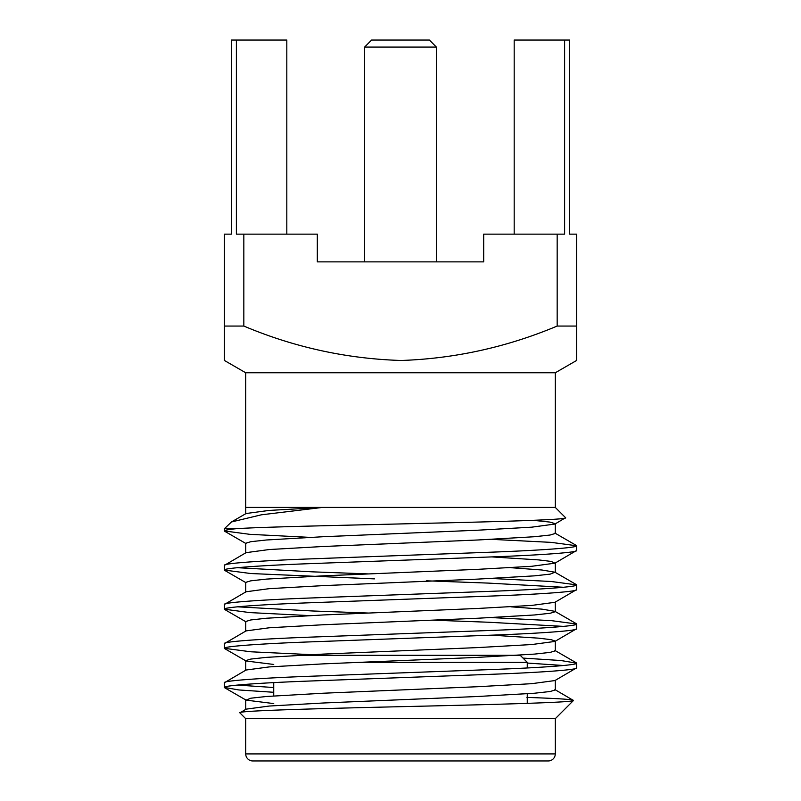 <?xml version="1.0" encoding="UTF-8"?>
<svg xmlns="http://www.w3.org/2000/svg" width="801" height="801" viewBox="0 0 801 801"><rect width="100%" height="100%" fill="white"/><g stroke="black" fill="none" stroke-linecap="round" stroke-linejoin="round"><path stroke-width="1.2" d="M364.585 47.089L371.624 40.05L429.376 40.05L436.415 47.089L364.585 47.089L364.585 261.867M436.415 47.089L436.415 261.867M517.816 655.308L520.229 655.308L527.268 662.357L359.359 662.357L527.268 662.357L527.268 667.964M527.268 693.796L527.268 703.398M273.732 682.612L273.732 695.919M245.717 753.911L555.283 753.911L555.283 718.697L245.717 718.697L245.717 753.911A7.039 7.039 0 0 0 252.766 760.95L273.732 760.95M555.283 753.911A7.039 7.039 0 0 1 548.234 760.95L252.766 760.95M231.469 521.962L246.067 513.521L269.036 510.427L322.493 507.413L555.283 507.413L555.283 372.775L245.717 372.775L245.717 507.413L322.493 507.413L261.366 514.813L231.469 521.962L224.43 528.7L224.43 530.943C224.35 530.272 228.265 529.521 236.175 528.7L224.43 528.7M224.43 682.702L224.43 687.448C222.698 685.576 260.275 682.792 312.47 680.93L488.53 674.402C540.725 672.54 578.302 669.756 576.57 667.884L576.57 663.138C578.302 665 540.725 667.784 488.53 669.656L312.47 676.174C260.275 678.047 222.698 680.83 224.43 682.702L246.067 670.026L269.236 666.913L323.113 663.879L477.887 657.361L534.527 654.097L550.177 652.384L555.263 650.843L555.263 641.06L551.208 639.689L538.703 638.167L491.774 635.163M273.732 703.578L246.067 700.124L250.823 698.202L266.473 696.49L323.113 693.225L477.887 686.707L531.764 683.674L554.933 680.56L576.57 667.884M224.43 565.326L224.43 570.072C222.698 568.199 260.275 565.416 312.47 563.554L488.53 557.025C540.725 555.163 578.302 552.38 576.57 550.507L576.57 545.761C578.302 547.624 540.725 550.407 488.53 552.279L312.47 558.798C260.275 560.67 222.698 563.453 224.43 565.326L246.067 552.65L269.236 549.536L323.113 546.502L477.887 539.984L534.527 536.72L550.177 535.008L555.263 533.456L555.263 523.684L549.907 522.092L533.466 520.33M554.943 563.173L576.57 550.507M224.43 604.445L224.43 609.201C222.698 607.328 260.275 604.545 312.47 602.672L488.53 596.154C540.725 594.282 578.302 591.498 576.57 589.636L576.57 584.88C578.302 586.753 540.725 589.536 488.53 591.408L312.47 597.926C260.275 599.799 222.698 602.582 224.43 604.445L246.067 591.769L269.236 588.665L323.113 585.631L477.887 579.103L534.527 575.849L550.177 574.127L554.933 572.214L541.977 570.012L510.928 567.699M245.737 631.278L245.737 621.496L250.823 619.954L266.473 618.232L323.113 614.968L477.887 608.45L531.764 605.416L554.933 602.302L576.57 589.636M224.43 643.573L224.43 648.319C222.698 646.457 260.275 643.674 312.47 641.801L488.53 635.283C540.725 633.411 578.302 630.627 576.57 628.755L576.57 624.009C578.302 625.881 540.725 628.665 488.53 630.527L312.47 637.055C260.275 638.918 222.698 641.701 224.43 643.573L246.067 630.898L269.236 627.784L323.113 624.75L477.887 618.232L534.527 614.968L550.177 613.256L555.263 611.714L555.263 601.931M245.737 670.397L245.737 660.615L250.823 659.073L266.473 657.361L323.113 654.097L477.887 647.578L531.764 644.545L554.933 641.431L576.57 628.755M245.737 553.02L245.737 543.238L250.823 541.696L266.473 539.984L323.113 536.72L477.887 530.202L531.764 527.168L554.933 524.054L565.586 517.716C568.95 519.559 506.703 521.531 427.964 523.253C349.546 525.246 265.271 526.758 236.175 528.7L238.838 528.7M576.57 545.761L551.278 542.377L491.774 539.363M309.226 537.341L249.722 534.327L224.43 530.943M576.57 584.88L551.278 581.496L491.774 578.482M368.72 573.927L312.47 571.844L237.476 567.699M563.524 587.263L488.53 583.108L426.563 580.815M374.437 578.883L250.773 573.526L224.43 570.072M576.57 624.009L551.278 620.625L491.774 617.611M368.72 613.055L312.47 610.973L237.476 606.818M563.524 626.382L488.53 622.237L432.28 620.154M309.226 615.599L249.722 612.585L224.43 609.201M576.57 663.138L560.84 660.515L523.003 658.092M563.524 665.511L527.268 663.048M325.096 655.308L250.773 651.784L224.43 648.319M555.283 718.697L573.486 700.485C573.846 702.457 494.567 704.52 405.496 706.562C316.245 708.655 235.514 710.737 239.91 712.89L246.067 709.155L269.236 706.041L323.113 703.008L477.887 696.49L534.527 693.225L550.177 691.503L555.263 689.961L555.263 680.179M245.717 718.697L239.91 712.89M555.283 507.413L565.586 517.716M245.717 372.775L224.43 360.48L224.43 326.067L224.43 360.48M576.57 360.48L576.57 326.067L576.57 360.48L555.283 372.775M236.375 40.05L236.375 234.142L243.834 234.142L243.834 326.067L224.43 326.067L224.43 234.142L231.369 234.142L231.369 40.05L286.818 40.05L286.818 234.142M514.182 234.142L514.182 40.05L569.631 40.05L569.631 234.142L576.57 234.142L576.57 326.067L557.166 326.067L557.166 234.142L483.684 234.142L483.684 261.867L317.316 261.867L317.316 234.142L243.834 234.142M557.166 234.142L564.625 234.142L564.625 40.05M243.834 326.067C294.227 347.304 346.673 358.778 401.171 360.48C454.898 358.628 506.893 347.153 557.166 326.067M526.888 697.411C558.277 698.482 573.816 699.503 573.486 700.485L554.933 689.591M273.732 687.528L237.476 685.075M273.732 692.284L238.918 689.961L224.43 687.448M527.268 718.697L554.432 718.707M527.268 760.95L548.234 760.95M576.279 623.679L554.933 611.333L541.977 609.14L510.928 606.818M273.732 664.45L246.067 660.995L224.721 648.65M245.737 592.149L245.737 582.367L250.823 580.825L266.473 579.103L323.113 575.849L477.887 569.331L531.764 566.287L554.933 563.183L551.208 561.431L538.703 559.909L491.774 556.905M520.229 655.308L297.561 655.308M245.737 709.526L245.737 699.744M555.263 572.585L555.263 562.803M245.737 513.902L245.737 507.413M554.933 650.462L576.279 662.807M554.933 572.214L576.279 584.56M554.933 533.086L576.279 545.431M224.721 687.779L246.067 700.124M246.057 621.866L224.721 609.521M246.057 582.738L224.721 570.402M246.057 543.609L224.721 531.273"/></g></svg>
